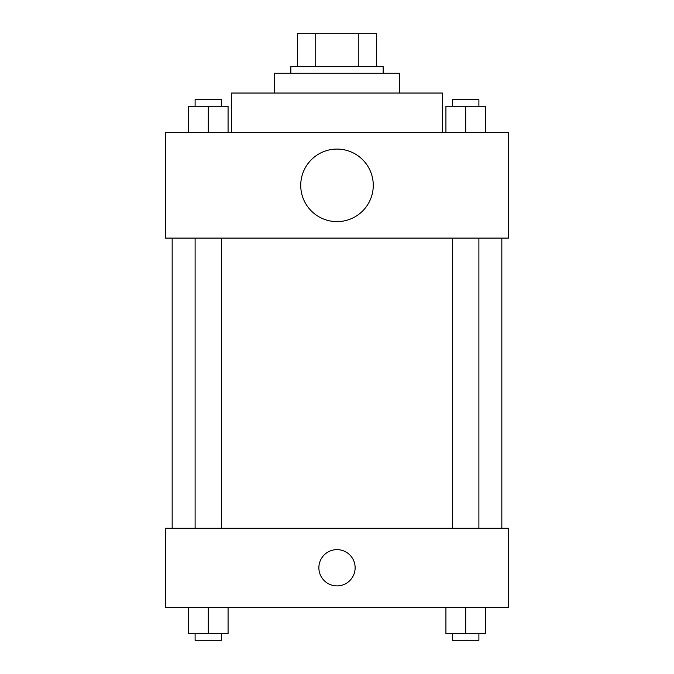 <?xml version="1.0" encoding="UTF-8"?>
<svg xmlns="http://www.w3.org/2000/svg" width="674" height="674" viewBox="0 0 674 674"><rect width="100%" height="100%" fill="white"/><g stroke="black" fill="none" stroke-linecap="round" stroke-linejoin="round"><path stroke-width="1.01" d="M315.735 66.667L315.735 33.7L297.436 33.7L297.436 66.667L297.436 33.7M315.735 33.7L376.564 33.7L376.564 66.667M358.265 66.667L358.265 33.7M290.848 73.264L290.848 66.667L383.152 66.667L383.152 73.264M274.36 93.037L274.36 73.264L399.64 73.264L399.64 93.037M231.502 132.601L231.502 93.037L442.498 93.037L442.498 132.601M165.568 132.601L508.432 132.601L508.432 238.099L165.568 238.099L165.568 132.601M337 221.611A36.261 36.261 0 0 1 305.592 167.219A36.261 36.261 0 0 1 368.408 167.219A36.261 36.261 0 0 1 337 221.611M165.568 528.214L508.432 528.214L508.432 607.333L165.568 607.333L165.568 528.214M337 585.9A18.131 18.131 0 0 1 321.296 558.704A18.131 18.131 0 0 1 352.704 558.704A18.131 18.131 0 0 1 337 585.9M445.927 607.333L445.927 633.703L485.482 633.703L485.482 607.333L485.482 633.703M465.709 633.703L465.709 607.333M478.894 633.703L478.894 640.3L452.515 640.3L452.515 633.703M188.518 607.333L188.518 633.703L228.073 633.703L228.073 607.333L228.073 633.703M208.291 633.703L208.291 607.333M221.485 633.703L221.485 640.3L195.106 640.3L195.106 633.703M445.927 132.601L445.927 106.231L485.482 106.231L485.482 132.601L485.482 106.231M465.709 132.601L465.709 106.231M478.894 106.231L478.894 99.634L452.515 99.634L452.515 106.231M188.518 132.601L188.518 106.231L228.073 106.231L228.073 132.601L228.073 106.231M208.291 132.601L208.291 106.231M221.485 106.231L221.485 99.634L195.106 99.634L195.106 106.231M501.835 528.214L501.835 238.099M172.165 528.214L172.165 238.099M452.515 238.099L452.515 528.214M478.894 238.099L478.894 528.214M221.485 528.214L221.485 238.099M195.106 528.214L195.106 238.099"/></g></svg>
